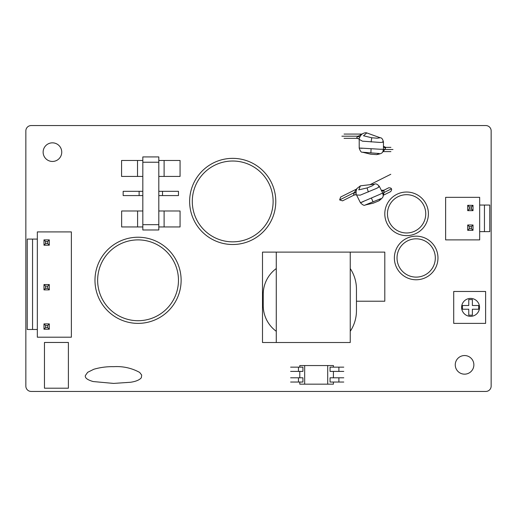 <?xml version="1.0" encoding="UTF-8"?>
<svg xmlns="http://www.w3.org/2000/svg" width="517" height="517" viewBox="0 0 517 517"><rect width="100%" height="100%" fill="white"/><g stroke="black" fill="none" stroke-linecap="round" stroke-linejoin="round"><path stroke-width="0.78" d="M485.831 391.44A5.319 5.319 0 0 0 491.15 386.128L491.15 130.872A5.319 5.319 0 0 0 485.831 125.56L31.169 125.56A5.319 5.319 0 0 0 25.85 130.872L25.85 386.128A5.319 5.319 0 0 0 31.169 391.44L485.831 391.44M61.743 152.147A9.306 9.306 0 0 1 52.437 161.453A9.306 9.306 0 0 1 43.131 152.147A9.306 9.306 0 0 1 52.437 142.841A9.306 9.306 0 0 1 61.743 152.147M473.869 364.853A9.306 9.306 0 0 1 464.563 374.159A9.306 9.306 0 0 1 455.257 364.853A9.306 9.306 0 0 1 464.563 355.547A9.306 9.306 0 0 1 473.869 364.853M123.162 191.322L123.162 195.575L123.162 191.322L139.118 191.322L139.118 195.575L142.821 195.575M453.713 291.472L453.713 323.377L485.618 323.377L485.618 291.472L453.713 291.472M479.53 307.369A8.963 8.963 0 0 0 470.567 298.412A8.963 8.963 0 0 0 461.61 307.369A8.963 8.963 0 0 0 470.567 316.333A8.963 8.963 0 0 0 479.53 307.369M468.757 299.569L468.757 305.508L462.469 305.508L462.469 309.231L468.757 309.231L468.757 315.17L472.376 315.17L472.376 309.231L478.664 309.231L478.664 305.508L472.376 305.508L472.376 299.569L468.757 299.569M428.399 213.831A21.804 21.804 0 0 0 406.601 192.027A21.804 21.804 0 0 0 384.797 213.831A21.804 21.804 0 0 0 406.601 235.636A21.804 21.804 0 0 0 428.399 213.831A21.804 21.804 0 0 0 406.601 192.027A21.804 21.804 0 0 0 384.797 213.831M437.97 257.97A21.804 21.804 0 0 0 416.172 236.166A21.804 21.804 0 0 0 394.368 257.97A21.804 21.804 0 0 0 416.172 279.768A21.804 21.804 0 0 0 437.97 257.97A21.804 21.804 0 0 0 416.172 236.166A21.804 21.804 0 0 0 394.368 257.97M275.781 201.436A43.073 43.073 0 0 0 232.708 158.357A43.073 43.073 0 0 0 189.636 201.436A43.073 43.073 0 0 0 232.708 244.509A43.073 43.073 0 0 0 275.781 201.436A43.073 43.073 0 0 0 232.708 158.357A43.073 43.073 0 0 0 189.636 201.436M181.124 280.304A43.073 43.073 0 0 0 138.052 237.232A43.073 43.073 0 0 0 94.979 280.304A43.073 43.073 0 0 0 138.052 323.377A43.073 43.073 0 0 0 181.124 280.304M44.462 342.467L44.462 388.202L68.393 388.202L68.393 342.467L44.462 342.467M262.5 342.519L350.242 342.519L350.242 252.122L262.5 252.122L262.5 342.519M356.452 301.217L384.797 301.217L384.797 252.122L350.242 252.122M276.272 252.122L276.272 342.519M276.272 268.549A31.905 31.905 0 0 0 263.231 294.283L263.231 305.566A31.905 31.905 0 0 0 276.272 331.3M350.242 331.3A37.224 37.224 0 0 0 356.452 310.711L356.452 289.139A37.224 37.224 0 0 0 350.242 268.549M142.821 160.477L121.566 160.477L121.566 176.433L142.821 176.433M158.809 176.433L164.109 176.433L164.109 160.477L158.809 160.477M164.109 160.477L180.065 160.477L180.065 176.433L164.109 176.433M158.809 226.95L164.109 226.95L164.109 210.994L158.809 210.994M142.821 210.994L137.593 210.994L137.593 226.95L142.821 226.95M142.821 191.322L139.118 191.322M158.809 195.575L162.512 195.575L162.512 191.322L158.809 191.322M158.809 156.916L158.809 162.235L142.821 162.235L142.821 156.916L158.809 156.916M158.809 224.662L158.809 229.981L142.821 229.981L142.821 224.662L158.809 224.662L158.809 162.235M142.821 162.235L142.821 224.662M162.512 191.322L178.468 191.322L178.468 195.575L162.512 195.575M139.118 195.575L123.162 195.575M164.109 210.994L180.065 210.994L180.065 226.95L164.109 226.95M137.593 226.95L121.644 226.95L121.644 210.994L137.593 210.994M369.745 184.827L390.781 174.281L369.745 184.827M43.984 329.226L49.302 329.226L49.302 323.907L43.984 323.907L43.984 329.226L45.58 327.629L47.706 327.629L47.706 325.503L45.58 325.503L45.58 327.629M49.302 323.907L47.706 325.503M43.984 323.907L45.58 325.503M49.302 329.226L47.706 327.629M47.706 288.279L47.706 286.153L45.58 286.153L45.58 288.279L47.706 288.279L49.302 289.875L49.302 284.557L47.706 286.153M45.58 243.61L47.706 243.61L47.706 241.484L45.58 241.484L45.58 243.61L43.984 245.207L49.302 245.207L49.302 239.888L43.984 239.888L43.984 245.207M49.302 284.557L43.984 284.557L43.984 289.875L49.302 289.875M43.984 284.557L45.58 286.153M43.984 289.875L45.58 288.279M37.334 329.491L37.334 337.2L71.372 337.2L71.372 231.913L37.334 231.913L37.334 239.093L27.233 239.093L27.233 329.491L37.334 329.491L37.334 239.093M49.302 245.207L47.706 243.61M43.984 239.888L45.58 241.484M49.302 239.888L47.706 241.484M32.552 239.093L32.552 329.491M473.016 205.32L467.698 205.32L467.698 210.639L473.016 210.639L473.016 205.32L471.42 206.916L469.294 206.916L469.294 209.042L471.42 209.042L471.42 206.916M467.698 210.639L469.294 209.042M473.016 210.639L471.42 209.042M467.698 205.32L469.294 206.916M469.294 226.595L469.294 228.721L471.42 228.721L471.42 226.595L469.294 226.595L467.698 224.998L467.698 230.317L469.294 228.721M467.698 230.317L473.016 230.317L473.016 224.998L467.698 224.998M473.016 230.317L471.42 228.721M473.016 224.998L471.42 226.595M479.666 205.055L479.666 197.345L445.628 197.345L445.628 239.888L479.666 239.888L479.666 231.648L489.767 231.648L489.767 205.055L479.666 205.055L479.666 231.648M484.448 231.648L484.448 205.055M362.262 148.314C357.014 147.927 360.175 148.095 361.622 148.146L380.234 149.251C382.548 149.193 383.524 149.329 383.168 149.665M382.69 141.736C384.008 142.085 383.175 142.317 380.182 142.44L362.423 141.167L359.205 139.364C358.436 139.525 361.073 133.929 362.734 133.696C364.453 132.791 365.797 132.533 366.773 132.914L363.509 135.777L371.768 137.768L371.096 141.975M359.703 137.089A10.637 1.913 -3.3 0 0 357.428 136.546L362.152 134.11M344.063 138.323L356.846 138.323L358.876 138.86A10.637 7.845 -62.8 0 0 356.568 138.22L357.428 136.546M357.428 138.252L356.568 138.22L357.428 138.252M390.904 147.364L385.785 147.364L384.855 149.523L383.007 151.617L390.904 151.617M383.452 146.531A10.637 7.064 162.2 0 0 385.572 148.198M359.205 139.364L359.205 148.056C360.213 151.164 361.299 152.547 362.456 152.198L379.297 153.523L376.609 154.609C383.478 153.316 382.49 152.334 383.452 149.452L383.452 142.001C382.774 139.131 381.688 137.709 380.182 137.748L377.19 138.207L371.768 137.768M383.452 149.568L384.855 149.523M363.296 201.617C358.43 203.62 361.325 202.36 362.65 201.753L379.782 194.405C381.824 193.313 382.754 192.996 382.586 193.455M378.606 186.579C379.943 186.301 379.304 186.883 376.68 188.337L360.233 195.155L356.549 194.987C355.935 195.478 355.786 189.293 357.163 188.337L360.42 185.829L358.785 189.855L367.064 187.93L368.35 191.994M355.974 192.725A10.637 1.913 -29.9 0 0 353.699 193.261L356.827 188.97M356.859 188.912L340.638 197.042L339.643 199.924L342.545 200.848L353.971 195.116L356.026 194.683A10.637 7.845 -89.4 0 0 353.68 195.142L353.699 193.261M354.462 194.793L353.68 195.142L354.462 194.793M390.303 191.775L383.317 195.277L384.034 192.57L383.898 190.224L381.339 190.321M383.898 190.224L388.396 187.968M381.436 190.521A10.637 7.064 135.6 0 0 384.079 191.064M356.549 194.987L360.446 202.761C362.74 205.087 364.33 205.831 365.209 205.003L380.861 198.638L378.935 200.809C384.499 196.583 383.181 196.143 382.748 193.132L379.407 186.475C377.513 184.214 375.904 183.432 374.573 184.142L372.111 185.894L367.064 187.93M382.8 193.242L384.034 192.57M333.413 382.044L333.413 384.17L299.789 384.17L299.789 382.044M333.413 377.791L333.413 371.406M333.413 367.154L333.413 365.558L299.789 365.558L299.789 367.154M327.7 384.17L327.7 365.558M343.773 377.791L330.059 377.791L330.059 382.044L343.773 382.044M343.773 367.154L330.059 367.154L330.059 371.406L343.773 371.406M304.675 384.17L304.675 365.558M299.789 377.791L299.789 371.406M290.612 377.791L302.917 377.791L302.917 382.044L290.612 382.044M290.612 367.154L302.917 367.154L302.917 371.406L290.612 371.406M298.471 377.791L298.471 382.044M338.887 377.791L338.887 382.044M298.471 367.154L298.471 371.406M338.887 367.154L338.887 371.406M425.743 213.831A19.142 19.142 0 0 0 406.601 194.689A19.142 19.142 0 0 0 387.453 213.831A19.142 19.142 0 0 0 406.601 232.973A19.142 19.142 0 0 0 425.743 213.831M435.314 257.97A19.142 19.142 0 0 0 416.172 238.822A19.142 19.142 0 0 0 397.024 257.97A19.142 19.142 0 0 0 416.172 277.112A19.142 19.142 0 0 0 435.314 257.97M273.125 201.436A40.416 40.416 0 0 0 232.708 161.02A40.416 40.416 0 0 0 192.292 201.436A40.416 40.416 0 0 0 232.708 241.846A40.416 40.416 0 0 0 273.125 201.436M178.468 280.304A40.416 40.416 0 0 0 138.052 239.888A40.416 40.416 0 0 0 97.642 280.304A40.416 40.416 0 0 0 138.052 320.714A40.416 40.416 0 0 0 178.468 280.304M137.522 160.477L137.522 176.433M359.8 136.882A10.637 1.234 6.2 0 0 357.564 136.197L341.879 136.197M392.985 149.491L383.452 149.491M371.096 148.812L370.863 152.993M355.974 192.505A10.637 1.234 -20.4 0 0 353.66 192.893L339.643 199.924M391.291 188.899L382.767 193.171M371.413 198.101L373.08 201.947M113.591 383.414L130.504 382.27C135.868 381.488 139.48 379.982 141.341 377.753L141.684 375.032L139.655 372.421C131.648 368.033 122.956 366.114 113.591 366.676C106.845 366.534 100.246 367.393 93.797 369.267L87.651 372.324L85.357 375.581C84.788 377.895 87.386 379.885 93.157 381.546L113.591 383.414M358.876 138.86L359.212 139.047M344.063 134.071L362.204 134.071M385.785 147.364L383.452 146.305M380.182 137.748L366.773 132.914M362.456 152.198L370.54 154.176L376.609 154.609M356.026 194.683L356.413 194.702M388.429 187.955C387.95 187.658 391.569 187.684 391.33 188.879C392.429 189.403 390.29 192.311 390.335 191.755M374.573 184.142L360.42 185.829M365.209 205.003L373.319 203.149L378.935 200.809"/></g></svg>
